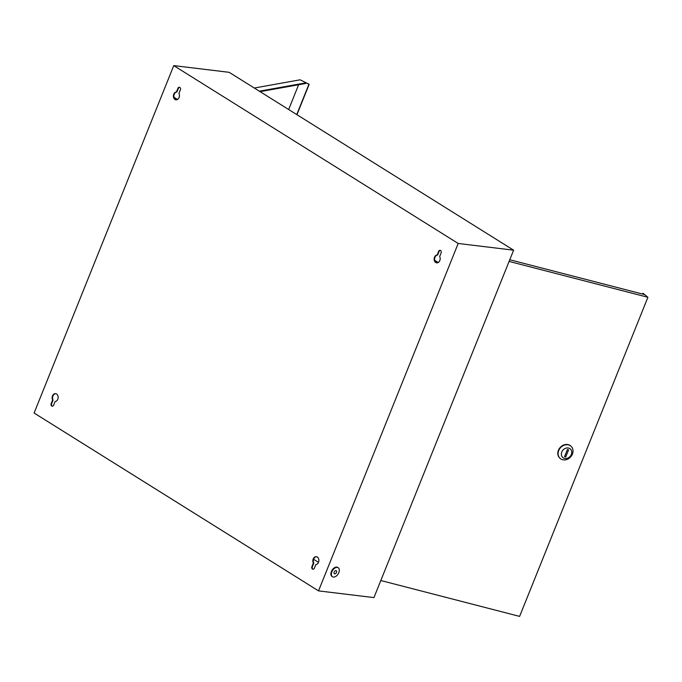 <?xml version="1.0" encoding="UTF-8"?>
<svg xmlns="http://www.w3.org/2000/svg" width="682" height="682" viewBox="0 0 682 682"><rect width="100%" height="100%" fill="white"/><g stroke="black" fill="none" stroke-linecap="round" stroke-linejoin="round"><path stroke-width="1.02" d="M434.784 260.592L438.014 262.613M434.715 260.319L438.219 262.51M177.286 99.581L174.063 97.56M177.49 99.47L173.987 97.279M338.801 572.667A5.328 3.291 122 0 0 338.161 567.722A5.328 3.291 122 0 0 331.87 571.823A5.328 3.291 122 0 0 332.509 576.759A5.328 3.291 122 0 0 338.801 572.667M337.914 567.595A5.328 3.291 122 0 0 337.684 567.424A5.328 3.291 122 0 0 331.392 571.525A5.328 3.291 122 0 0 332.032 576.469A5.328 3.291 122 0 0 332.279 576.597M334.18 572.104A1.773 1.1 122 0 0 334.393 573.75A1.773 1.1 122 0 0 336.49 572.386A1.773 1.1 122 0 0 336.277 570.74A1.773 1.1 122 0 0 334.18 572.104M57.791 399.26A3.981 3.009 96.9 0 1 55.08 401.562L53.648 405.125A1.85 1.398 96.9 0 1 52.199 406.182A1.85 1.398 96.9 0 1 51.184 403.582L52.616 400.019A3.981 3.009 96.9 0 1 52.48 395.935A3.981 3.009 96.9 0 1 55.609 393.642A3.981 3.009 96.9 0 1 57.791 399.26M52.429 406.191A1.85 1.398 96.9 0 1 51.644 403.633L53.077 400.07A3.981 3.009 96.9 0 1 52.94 395.995A3.981 3.009 96.9 0 1 55.839 393.685M318.511 562.292A3.981 3.009 96.9 0 1 315.809 564.594L314.376 568.157A1.85 1.398 96.9 0 1 312.919 569.223A1.85 1.398 96.9 0 1 311.913 566.614L313.345 563.051A3.981 3.009 96.9 0 1 313.2 558.976A3.981 3.009 96.9 0 1 316.337 556.683A3.981 3.009 96.9 0 1 318.511 562.292M313.157 569.223A1.85 1.398 96.9 0 1 312.373 566.674L313.805 563.11A3.981 3.009 96.9 0 1 313.669 559.027A3.981 3.009 96.9 0 1 316.567 556.725M436.906 262.86A3.981 3.009 96.9 0 1 434.963 257.293A3.981 3.009 96.9 0 1 437.665 254.991L439.097 251.428A1.85 1.398 96.9 0 1 440.325 250.362M437.205 254.932L438.637 251.368A1.85 1.398 96.9 0 1 440.095 250.303A1.85 1.398 96.9 0 1 441.101 252.911L439.668 256.475A3.981 3.009 96.9 0 1 439.813 260.558A3.981 3.009 96.9 0 1 436.676 262.843A3.981 3.009 96.9 0 1 434.502 257.233A3.981 3.009 96.9 0 1 437.205 254.932L437.665 254.991M176.186 99.828A3.981 3.009 96.9 0 1 174.234 94.252A3.981 3.009 96.9 0 1 176.945 91.951L178.377 88.387A1.85 1.398 96.9 0 1 179.596 87.322M176.485 91.9L177.917 88.328A1.85 1.398 96.9 0 1 179.366 87.27A1.85 1.398 96.9 0 1 180.38 89.871L178.948 93.434A3.981 3.009 96.9 0 1 179.085 97.517A3.981 3.009 96.9 0 1 175.947 99.811A3.981 3.009 96.9 0 1 173.774 94.201A3.981 3.009 96.9 0 1 176.485 91.9L176.945 91.951M318.485 562.352L313.575 559.274M318.528 590.885L373.949 597.603L513.614 250.192L229.186 72.326L173.757 65.608L34.1 413.028L318.528 590.885L458.185 243.465L513.614 250.192M173.757 65.608L458.185 243.465M313.345 563.051L313.805 563.11M52.616 400.019L53.077 400.07M259.339 91.183L305.886 82.837L305.63 83.485L260.081 91.652M298.614 84.739L288.657 109.521M296.943 114.704L309.176 84.278L300.123 79.811L254.292 88.029M309.176 84.278L305.886 82.837M308.903 84.329L296.747 114.576M561.806 451.996A5.686 4.765 132.1 0 0 564.5 458.381A5.686 4.765 132.1 0 0 571.346 454.459A5.686 4.765 132.1 0 0 568.643 448.083A5.686 4.765 132.1 0 0 561.806 451.996M572.42 454.093A8.175 6.854 -47.9 0 1 560.092 458.389A8.175 6.854 -47.9 0 1 558.711 450.555A8.175 6.854 -47.9 0 1 571.039 446.258A8.175 6.854 -47.9 0 1 572.42 454.093M570.894 446.13A8.175 6.854 132.1 0 0 570.757 445.994A8.175 6.854 132.1 0 0 558.422 450.291A8.175 6.854 132.1 0 0 559.803 458.134A8.175 6.854 132.1 0 0 559.948 458.261M642.657 294.078L642.99 293.234L644.43 294.539L509.769 259.748M380.812 580.527L519.616 616.392L647.9 297.284L509.096 261.419M642.99 293.234L647.9 297.284M565.745 456.923L568.592 449.847L567.398 449.54L564.551 456.616L565.745 456.923L564.781 456.053M177.917 88.328L178.377 88.387M438.637 251.368L439.097 251.428M311.913 566.614L312.373 566.674M51.184 403.582L51.644 403.633M338.161 567.722L337.684 567.424M332.509 576.759L332.032 576.469"/></g></svg>
